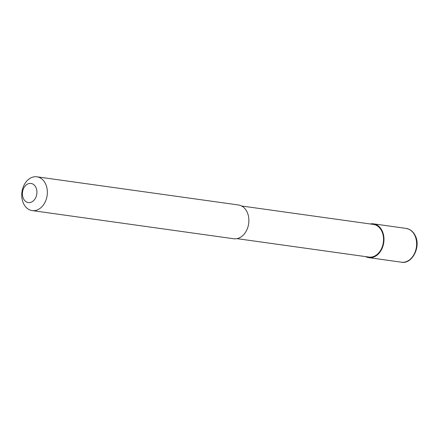 <?xml version="1.0" encoding="UTF-8"?>
<svg xmlns="http://www.w3.org/2000/svg" width="439" height="439" viewBox="0 0 439 439"><rect width="100%" height="100%" fill="white"/><g stroke="black" fill="none" stroke-linecap="round" stroke-linejoin="round"><path stroke-width="0.66" d="M370.231 223.967A17.055 12.715 98 0 1 373.534 223.852A17.055 12.715 98 0 1 383.768 236.303A17.055 12.715 98 0 1 377.88 254.439A17.055 12.715 98 0 1 368.809 257.633A17.055 12.715 98 0 1 365.665 256.623M241.576 205.984L373.452 224.417A16.484 12.292 98 0 1 383.351 236.451A16.484 12.292 98 0 1 377.655 253.983A16.484 12.292 98 0 1 368.892 257.073L237.016 238.64M27.838 179.995A17.055 12.715 98 0 1 36.909 176.802A17.055 12.715 98 0 1 47.143 189.253A17.055 12.715 98 0 1 41.255 207.389A17.055 12.715 98 0 1 32.184 210.583A17.055 12.715 98 0 1 21.95 198.132A17.055 12.715 98 0 1 27.838 179.995M36.909 176.802L238.432 204.969A17.055 12.715 98 0 1 248.672 217.42A17.055 12.715 98 0 1 242.783 235.556A17.055 12.715 98 0 1 233.713 238.75L32.184 210.583M25.868 185.253A9.663 7.205 98 0 1 35.855 187.321A9.663 7.205 98 0 1 33.468 200.771A9.663 7.205 98 0 1 23.486 198.702A9.663 7.205 98 0 1 25.868 185.253M373.534 223.852L406.185 228.417A17.055 12.715 98 0 1 414.734 235.266A17.055 12.715 98 0 1 410.531 259.005A17.055 12.715 98 0 1 401.46 262.198L368.809 257.633M406.185 228.417L409.252 229.35C411.766 230.585 413.741 232.643 415.173 235.518C421.253 246.57 412.177 264.448 401.46 262.198"/></g></svg>
